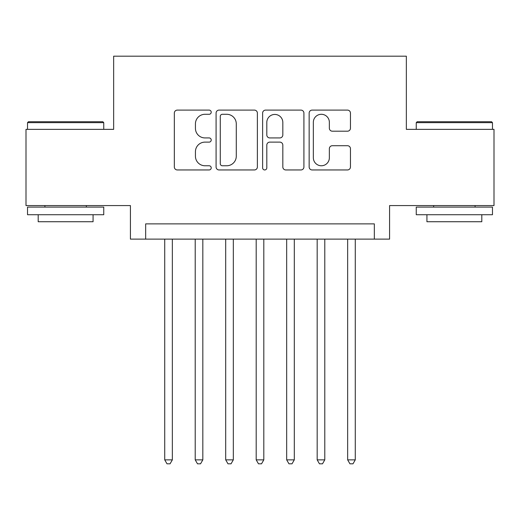 <?xml version="1.0" encoding="UTF-8"?>
<svg xmlns="http://www.w3.org/2000/svg" width="520" height="520" viewBox="0 0 520 520"><rect width="100%" height="100%" fill="white"/><g stroke="black" fill="none" stroke-linecap="round" stroke-linejoin="round"><path stroke-width="0.78" d="M211.218 112.197A2.093 2.093 0 0 0 209.125 110.103L177.327 110.103A2.99 2.99 0 0 0 174.337 113.094L174.337 166.959A2.99 2.99 0 0 0 177.327 169.956L209.125 169.956A2.093 2.093 0 0 0 211.218 167.856A2.093 2.093 0 0 0 209.125 165.763L205.01 165.763A9.575 9.575 0 0 1 195.436 156.189L195.436 151.697A9.575 9.575 0 0 1 205.01 142.123L209.125 142.123A2.093 2.093 0 0 0 211.218 140.03A2.093 2.093 0 0 0 209.125 137.93L205.01 137.93A9.575 9.575 0 0 1 195.436 128.356L195.436 123.864A9.575 9.575 0 0 1 205.01 114.29L209.125 114.29A2.093 2.093 0 0 0 211.218 112.197M347.457 131.196A2.99 2.99 0 0 0 350.454 128.206L350.454 113.094A2.99 2.99 0 0 0 347.457 110.103L312.15 110.103A2.99 2.99 0 0 0 309.153 113.094L309.153 166.959A2.99 2.99 0 0 0 312.15 169.956L347.457 169.956A2.99 2.99 0 0 0 350.454 166.959L350.454 148.707A2.99 2.99 0 0 0 347.457 145.71L332.345 145.71A2.99 2.99 0 0 0 329.355 148.707L329.355 157.762A8.008 8.008 0 0 1 321.347 165.763A8.008 8.008 0 0 1 313.346 157.762L313.346 122.298A8.008 8.008 0 0 1 321.347 114.29A8.008 8.008 0 0 1 329.355 122.298L329.355 128.206A2.99 2.99 0 0 0 332.345 131.196L347.457 131.196M374.335 239.115L389.578 239.115L389.578 205.576L494 205.576L494 129.357L406.348 129.357L406.348 56.186L113.653 56.186L113.653 129.357L26 129.357L26 205.576L130.423 205.576L130.423 239.115L374.335 239.115L374.335 223.873L145.665 223.873L145.665 239.115M257.381 113.094A2.99 2.99 0 0 0 254.391 110.103L219.076 110.103A2.99 2.99 0 0 0 216.08 113.094L216.08 166.959A2.99 2.99 0 0 0 219.076 169.956L254.391 169.956A2.99 2.99 0 0 0 257.381 166.959L257.381 113.094M265.61 110.103L300.924 110.103A2.99 2.99 0 0 1 303.921 113.094L303.921 166.959A2.99 2.99 0 0 1 300.924 169.956L285.812 169.956A2.99 2.99 0 0 1 282.822 166.959L282.822 145.113A2.99 2.99 0 0 0 279.825 142.123L269.802 142.123A2.99 2.99 0 0 0 266.806 145.113L266.806 167.856A2.093 2.093 0 0 1 264.713 169.956A2.093 2.093 0 0 1 262.62 167.856L262.62 113.094A2.99 2.99 0 0 1 265.61 110.103M222.365 114.29A2.093 2.093 0 0 0 220.272 116.383L220.272 163.67A2.093 2.093 0 0 0 222.365 165.763L226.707 165.763A9.575 9.575 0 0 0 236.281 156.189L236.281 123.864A9.575 9.575 0 0 0 226.707 114.29L222.365 114.29M282.822 122.447A8.008 8.008 0 0 0 274.814 114.439A8.008 8.008 0 0 0 266.806 122.447L266.806 134.94A2.99 2.99 0 0 0 269.802 137.93L279.825 137.93A2.99 2.99 0 0 0 282.822 134.94L282.822 122.447M164.723 239.115L164.723 459.856L172.347 459.856L172.347 239.115M172.347 459.856L170.06 463.814L167.011 463.814L164.723 459.856M28.438 121.732L102.83 121.732L103.747 122.648L27.528 122.648L28.438 121.732M65.637 214.728L27.528 214.728L27.528 207.103L103.747 207.103L103.747 214.728L65.637 214.728M93.073 214.728L93.073 221.734L38.194 221.734L38.194 214.728M417.17 121.732L491.562 121.732L492.473 122.648L416.254 122.648L417.17 121.732M454.363 214.728L416.254 214.728L416.254 207.103L492.473 207.103L492.473 214.728L454.363 214.728M481.806 214.728L481.806 221.734L426.926 221.734L426.926 214.728M195.214 239.115L195.214 459.856L202.833 459.856L202.833 239.115M202.833 459.856L200.544 463.814L197.496 463.814L195.214 459.856M225.7 239.115L225.7 459.856L233.324 459.856L233.324 239.115M233.324 459.856L231.036 463.814L227.988 463.814L225.7 459.856M256.191 239.115L256.191 459.856L263.809 459.856L263.809 239.115M263.809 459.856L261.528 463.814L258.472 463.814L256.191 459.856M286.676 239.115L286.676 459.856L294.3 459.856L294.3 239.115M294.3 459.856L292.012 463.814L288.964 463.814L286.676 459.856M317.168 239.115L317.168 459.856L324.786 459.856L324.786 239.115M324.786 459.856L322.504 463.814L319.456 463.814L317.168 459.856M347.653 239.115L347.653 459.856L355.277 459.856L355.277 239.115M355.277 459.856L352.989 463.814L349.941 463.814L347.653 459.856M27.528 129.357L27.528 122.648M44.902 207.103L44.902 205.576M86.366 207.103L86.366 205.576M103.747 129.357L103.747 122.648M416.254 129.357L416.254 122.648M433.635 207.103L433.635 205.576M475.098 207.103L475.098 205.576M492.473 129.357L492.473 122.648"/></g></svg>
